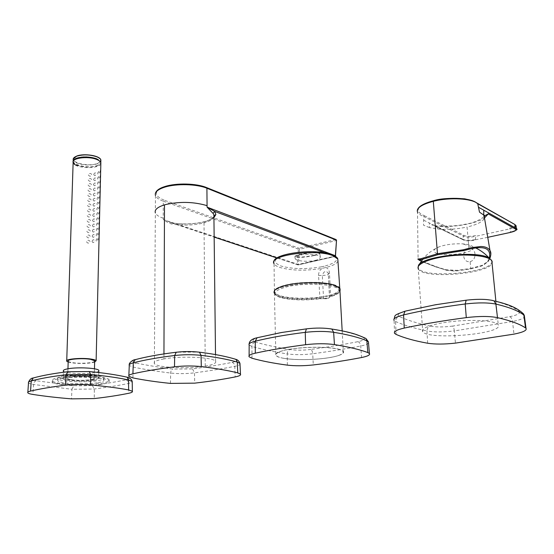<?xml version="1.0" encoding="UTF-8"?>
<svg xmlns="http://www.w3.org/2000/svg" width="554" height="554" viewBox="0 0 554 554"><rect width="100%" height="100%" fill="white"/><g stroke="black" fill="none" stroke-linecap="round" stroke-linejoin="round"><path stroke-width="0.42" stroke-dasharray="2.77 2.08" d="M234.058 358.847C237.721 360.107 237.057 361.291 232.05 362.406C220.25 364.767 207.085 366.935 192.543 368.909L172.876 369.068C159.213 367.316 147.032 365.321 136.319 363.085C131.845 362.018 131.873 360.813 136.402 359.484C147.447 356.582 160.944 354.165 176.885 352.212L198.491 352.102C213.061 353.881 224.917 356.132 234.058 358.847L234.19 358.84M129.248 364.698L129.269 365.495L133.272 367.129C144.255 369.352 156.706 371.325 170.632 373.057C178.374 373.888 186.324 373.818 194.502 372.849C209.301 370.868 222.736 368.701 234.792 366.339C237.721 365.751 239.466 365.072 240.021 364.303M422.584 331.458C420.32 327.885 435.07 323.072 455.353 321.209C475.609 319.298 495.581 320.96 498.233 324.596L498.621 325.42C501.121 334.353 427.619 340.26 422.757 331.721L422.584 331.458M491.917 261.772C491.322 273.254 421.601 278.891 418.422 267.914L418.36 266.024L418.893 265.027M473.123 247.465C472.493 245.54 468.961 244.342 462.535 243.857C454.197 243.497 446.649 244.397 439.883 246.551C435.666 248.067 433.782 249.625 434.232 251.225C435.631 257.755 475.221 254.002 473.123 247.465M470.138 261.599C477.313 260.089 476.26 246.994 469.016 249.051C461.163 250.2 462.472 263.095 470.138 261.599L470.748 268.406L457.223 270.331L446.302 269.777C437.113 267.27 433.45 265.622 427.141 263.15L418.111 259.32L417.487 212.12C418.589 213.913 420.68 215.409 423.755 216.614L424.426 215.748C413.693 211.06 416.753 206.074 433.609 200.79M489.23 258.614L487.34 261.959L483.711 265.082L481.578 266.01L470.484 268.967L457.237 270.858L453.934 271.044L446.386 270.186C434.634 266.536 426.303 263.503 421.386 261.086M420.818 259.667L421.275 259.667M490.865 254.168C490.983 256.045 490.061 258.441 488.088 261.363L482.056 265.373L470.748 268.406L470.602 268.974L457.237 270.858M424.426 215.748L463.968 235.318C466.42 236.6 470.249 236.683 475.45 235.561L475.748 236.323C470.187 237.534 466.053 237.465 463.338 236.122L462.978 239.328L434.876 225.651L434.973 226.101L463.102 239.771L462.978 239.328C465.699 240.658 469.84 240.727 475.408 239.543L475.11 240.007C469.972 241.135 466.129 241.087 463.587 239.861M434.876 225.651L429.322 222.95L429.44 227.569L437.826 229.037L436.594 225.866L435.319 226.115C451.745 227.916 475.657 224.024 484.542 217.888M469.016 249.051L467.05 227.022C476.793 224.73 482.569 221.856 484.376 218.394L484.3 216.946M516.591 229.245C516.231 230.319 514.167 231.226 510.393 231.967L509.957 228.844C513.503 228.172 515.552 227.313 516.113 226.267M488.088 261.363L487.34 261.959M482.056 265.373L481.578 266.01M457.223 270.331L457.244 270.878L446.268 270.29L446.302 269.777M446.386 270.186L434.502 266.502L421.359 261.128M338.023 349.013C340.849 349.678 342.614 350.453 343.321 351.326C344.152 352.448 343.272 353.584 340.682 354.726C337.961 355.89 333.923 356.901 328.564 357.745C314.54 360.003 293.869 360.232 283.198 358.223L282.249 358.043C278.8 357.33 276.668 356.471 275.85 355.46C274.528 353.196 279.091 351.125 289.534 349.249C304.444 346.645 328.217 346.555 338.023 349.013M274.161 292.27L275.075 293.71L280.636 296.342C290.718 299.347 311.597 299.409 325.6 296.535C334.519 294.686 339.36 292.408 340.108 289.694M340.121 290.58C339.533 292.616 336.375 294.451 330.648 296.078L329.464 273.177C329.263 270.096 328.03 268.219 325.752 267.547L324.921 266.072C337.822 262.402 340.045 258.566 331.59 254.563C322.4 251.059 301.3 250.789 287.678 254.057C273.718 258.095 271.536 262.097 281.141 266.058C292.588 269.154 306.05 269.41 321.528 266.82L322.22 268.323C319.748 270.033 318.529 272.429 318.557 275.525L319.921 298.218C304.458 300.081 291.376 299.7 280.656 297.082C277.277 296.106 275.193 294.943 274.41 293.599C268.004 286.037 317.317 279.576 334.664 285.975C317.255 279.569 267.804 286.093 274.438 293.655C275.248 294.984 277.319 296.127 280.656 297.089M337.954 261.197C336.77 263.676 332.705 265.788 325.752 267.547L322.22 268.323C306.106 271.01 292.083 270.754 280.158 267.547C276.855 266.46 274.826 265.172 274.057 263.697L274.438 293.655C275.31 295.289 277.464 296.591 280.892 297.567C291.57 300.213 304.534 300.6 319.776 298.751L319.693 298.744C307.463 300.607 288.842 300.095 281.21 297.63C271.342 294.015 273.634 290.31 288.08 286.501C300.822 283.454 325.994 283.627 334.117 286.778C342.185 290.012 340.883 293.301 330.205 296.653L330.648 296.092L329.547 296.916L328.383 274.008L329.464 273.177M318.557 275.525L322.324 275.414L323.536 298.156L319.921 298.218L319.776 298.751L323.917 298.654C327.019 298.758 328.695 298.426 328.938 297.657L329.582 296.992C329.18 297.9 327.165 298.287 323.536 298.156L323.765 298.654C326.95 299.008 328.889 298.454 329.582 296.992L328.328 273.254C325.918 270.269 323.917 270.989 322.324 275.414L326.825 275.241L328.529 274.195L328.328 273.247L329.464 297.034L330.399 296.632C335.835 295.116 339.027 293.301 339.969 291.189M321.528 266.82L324.921 266.072M314.36 255.519C318.377 254.563 320.191 253.774 319.797 253.143L319.519 252.97C315.621 252.264 309.187 252.818 300.233 254.625C296.764 255.456 294.97 256.17 294.853 256.772L294.943 256.973C298.197 257.908 304.672 257.423 314.36 255.519M314.222 255.207C318.654 254.141 320.351 253.303 319.305 252.693C315.461 251.994 309.118 252.541 300.289 254.328C296.875 255.145 295.109 255.851 294.991 256.44C294.624 257.811 306.604 257.028 314.222 255.207M315.053 260.394C318.432 259.805 320.191 258.628 320.33 256.869C318.571 253.607 303.246 253.94 300.31 255.186C296.979 255.796 295.268 256.959 295.185 258.676C296.972 261.924 312.096 261.606 315.053 260.394M163.208 218.186L161.685 217.667C158.188 216.261 156.076 214.661 155.349 212.854L155.459 195.548C156.311 197.723 158.915 199.599 163.278 201.192L163.208 218.186M164.109 200.139C153.375 195.548 153.749 191.019 165.231 186.546C176.401 182.896 196.428 183.409 206.15 187.522L335.662 239.515L298.98 248.227L298.371 249.141L163.416 201.241L164.109 200.139L298.98 248.227L299.472 249.286L298.371 249.141L297.249 264.286L297.927 264.909L277.042 257.956M335.876 239.501L336.146 240.602L299.472 249.286L298.364 264.431L163.34 219.626L167.225 222.189L170.957 223.83L173.423 224.405L173.049 223.179L163.34 219.626L163.347 218.269L161.685 217.667M336.507 240.374L335.315 256.073L298.364 264.431L298.107 264.909L335.343 256.267M163.929 358.923C156.553 360.301 153.368 361.852 154.379 363.569C156.574 367.683 188.173 369.151 205.243 366.118C213.089 364.761 216.545 363.168 215.596 361.326C213.982 357.288 181.103 355.654 163.929 358.923L163.949 353.916M335.682 255.844L335.454 256.343M205.243 366.118L204.017 222.853C197.688 224.529 190.41 225.27 182.183 225.083L182.093 223.878L172.744 223.227L214.149 237.015M100.78 163.804C99.893 167.661 85.455 168.991 77.692 165.958M68.17 362.067L71.618 362.842C80.725 363.874 88.398 363.632 94.63 362.122M68.197 361.194C68.613 361.776 70.081 362.261 72.595 362.655C80.06 363.895 93.855 363.022 94.651 361.256M86.507 241.731C87.719 243.621 88.91 243.566 90.087 241.572C89.014 239.757 87.823 239.813 86.507 241.731M92.006 241.357C92.864 243.088 93.709 242.936 94.533 240.886C93.799 239.196 92.954 239.356 92.006 241.357M96.971 238.663C95.8 240.09 95.78 241.059 96.908 241.572C97.926 240.104 97.94 239.134 96.971 238.663M98.937 237.237C98.404 238.912 98.39 239.875 98.889 240.124L98.937 237.237M86.646 236.489C87.857 238.372 89.049 238.317 90.226 236.329C89.152 234.522 87.961 234.577 86.646 236.489M92.144 236.115C92.996 237.839 93.841 237.68 94.665 235.637C93.931 233.954 93.093 234.113 92.144 236.115M97.095 233.407C95.932 234.841 95.911 235.81 97.04 236.309C98.051 234.834 98.072 233.871 97.095 233.407M99.062 231.96C98.529 233.643 98.515 234.598 99.014 234.834L99.062 231.96M86.791 231.267C87.996 233.144 89.187 233.089 90.364 231.108C89.291 229.308 88.1 229.363 86.791 231.267M92.276 230.886C93.134 232.604 93.972 232.445 94.796 230.409C94.062 228.733 93.224 228.892 92.276 230.886M97.22 228.172C96.057 229.605 96.043 230.568 97.165 231.06C98.176 229.585 98.197 228.622 97.22 228.172M99.187 226.704C98.654 228.387 98.64 229.342 99.138 229.564L99.187 226.704M86.936 226.06C88.141 227.929 89.332 227.874 90.503 225.9C89.429 224.107 88.245 224.162 86.936 226.06M92.407 225.679C93.266 227.389 94.104 227.23 94.921 225.194C94.194 223.525 93.356 223.684 92.407 225.679M97.352 222.95C96.188 224.391 96.167 225.346 97.289 225.831C98.3 224.349 98.321 223.394 97.352 222.95M99.305 221.462C98.778 223.151 98.764 224.1 99.263 224.315L99.305 221.462M87.075 220.866C88.28 222.736 89.471 222.68 90.641 220.707C89.568 218.92 88.384 218.975 87.075 220.866M92.546 220.485C93.397 222.189 94.235 222.022 95.053 219.993C94.325 218.331 93.487 218.498 92.546 220.485M97.476 217.743C96.313 219.183 96.299 220.139 97.421 220.617C98.425 219.135 98.446 218.179 97.476 217.743M99.429 216.233C98.903 217.93 98.889 218.878 99.381 219.079L99.429 216.233M87.22 215.693C88.418 217.556 89.61 217.5 90.773 215.534C89.706 213.754 88.522 213.809 87.22 215.693M92.677 215.305C93.529 217.002 94.367 216.836 95.184 214.807C94.457 213.158 93.619 213.325 92.677 215.305M97.601 212.556C96.444 214.003 96.424 214.952 97.546 215.416C98.55 213.934 98.57 212.978 97.601 212.556M99.554 211.026C99.028 212.729 99.014 213.671 99.505 213.858L99.554 211.026M87.359 210.534C88.557 212.39 89.741 212.334 90.911 210.375C89.845 208.602 88.661 208.657 87.359 210.534M92.809 210.146C93.661 211.836 94.492 211.67 95.309 209.641C94.582 207.999 93.751 208.172 92.809 210.146M97.726 207.383C96.569 208.83 96.548 209.779 97.67 210.236C98.674 208.747 98.695 207.798 97.726 207.383M99.678 205.832C99.152 207.542 99.138 208.484 99.63 208.657L99.678 205.832M87.497 205.396C88.702 207.244 89.88 207.189 91.05 205.229C89.983 203.47 88.799 203.519 87.497 205.396M92.94 205.001C93.792 206.684 94.623 206.517 95.44 204.495C94.713 202.861 93.882 203.034 92.94 205.001M97.85 202.231C96.694 203.678 96.68 204.627 97.795 205.07C98.799 203.581 98.82 202.632 97.85 202.231M99.796 200.659C99.277 202.376 99.256 203.311 99.755 203.47L99.796 200.659M87.643 200.271C88.841 202.113 90.018 202.058 91.181 200.105C90.122 198.346 88.938 198.401 87.643 200.271M93.072 199.876C93.924 201.552 94.755 201.379 95.565 199.364C94.845 197.736 94.014 197.91 93.072 199.876M97.975 197.092C96.825 198.547 96.805 199.488 97.919 199.925C98.924 198.429 98.937 197.48 97.975 197.092M99.921 195.5C99.395 197.217 99.381 198.152 99.872 198.304L99.921 195.5M87.781 195.16C88.979 196.995 90.157 196.94 91.313 194.994C90.254 193.242 89.076 193.298 87.781 195.16M93.204 194.766C94.055 196.435 94.879 196.261 95.697 194.246C94.969 192.626 94.145 192.799 93.204 194.766M98.1 191.968C96.95 193.422 96.929 194.364 98.044 194.793C99.041 193.291 99.062 192.349 98.1 191.968M100.045 190.354C99.519 192.086 99.505 193.014 99.997 193.152L100.045 190.354M87.92 190.07C89.111 191.899 90.288 191.843 91.452 189.904C90.392 188.159 89.215 188.215 87.92 190.07M93.335 189.669C94.18 191.331 95.011 191.158 95.821 189.143C95.101 187.536 94.27 187.709 93.335 189.669M98.224 186.864C97.075 188.318 97.054 189.26 98.169 189.676C99.166 188.173 99.187 187.238 98.224 186.864M100.163 185.23C99.644 186.961 99.623 187.889 100.115 188.014L100.163 185.23M88.058 184.994C89.249 186.816 90.427 186.76 91.583 184.828C90.524 183.09 89.353 183.145 88.058 184.994M93.467 184.593C94.312 186.241 95.143 186.068 95.953 184.06C95.226 182.46 94.402 182.633 93.467 184.593M98.349 181.774C97.199 183.236 97.179 184.17 98.293 184.579C99.291 183.069 99.305 182.134 98.349 181.774M100.288 180.119C99.762 181.857 99.748 182.785 100.239 182.896L100.288 180.119M88.197 179.932C89.388 181.754 90.558 181.698 91.715 179.766C90.662 178.035 89.485 178.09 88.197 179.932M93.598 179.524C94.443 181.172 95.267 180.992 96.077 178.99C95.357 177.398 94.533 177.578 93.598 179.524M98.473 176.698C97.324 178.166 97.303 179.094 98.418 179.496C99.408 177.986 99.429 177.051 98.473 176.698M100.406 175.029C99.886 176.774 99.865 177.696 100.357 177.792L100.406 175.029M88.335 174.884C89.526 176.698 90.697 176.643 91.853 174.718C90.794 172.993 89.623 173.049 88.335 174.884M93.73 174.482C94.568 176.117 95.392 175.937 96.202 173.935C95.482 172.349 94.658 172.536 93.73 174.482M98.591 171.643C97.449 173.111 97.428 174.039 98.536 174.427C99.533 172.917 99.547 171.982 98.591 171.643M100.523 169.946C100.004 171.698 99.99 172.619 100.482 172.709L100.523 169.946M73.869 385.605L36.266 380.764C31.46 379.899 30.858 378.908 34.452 377.786C43.406 375.342 54.77 373.299 68.53 371.665L88.695 371.499C103.432 372.884 115.807 374.698 125.827 376.928C129.948 377.96 129.989 378.943 125.952 379.871C116.278 381.851 105.073 383.7 92.338 385.411L73.869 385.605L71.93 389.268L94.339 389.012C107.31 387.301 118.743 385.452 128.632 383.479L132.226 382.087M28.517 382.205L28.503 382.814C28.981 383.465 30.65 384.019 33.51 384.476L71.93 389.268L71.494 398.859M59.88 377.364C54.091 378.368 51.584 379.518 52.346 380.813C54.112 384.393 85.676 385.903 101.022 383.306C107.171 382.308 109.886 381.124 109.159 379.753C107.982 376.256 75.358 374.573 59.88 377.364M100.994 384.434C85.648 387.024 54.07 385.536 52.305 381.976C51.543 380.688 54.05 379.545 59.839 378.548C75.323 375.778 107.954 377.44 109.131 380.91C109.865 382.274 107.151 383.451 100.994 384.434M63.994 375.827C59.271 376.651 57.221 377.593 57.838 378.666C59.223 381.602 84.894 382.862 97.352 380.723C102.31 379.906 104.498 378.936 103.903 377.814C102.906 374.94 76.542 373.555 63.994 375.827M97.303 382.766C84.838 384.891 59.153 383.652 57.768 380.757C57.145 379.698 59.202 378.763 63.925 377.946C76.48 375.702 102.857 377.052 103.854 379.892C104.457 381 102.268 381.962 97.303 382.766M63.433 371.021C64.458 373.382 84.243 374.442 93.82 372.724C96.638 372.253 98.3 371.686 98.813 371.035M520.469 311.348L518.953 311.258C513.433 307.006 504.251 303.37 491.391 300.344L491.807 300.289M518.953 311.258C520.822 313.211 517.748 315.018 509.742 316.68L452.653 326.084C453.456 326.805 454.017 328.411 454.342 330.904L512.526 321.514C519.437 320.157 523.426 318.592 524.493 316.819M394.573 333.356L394.081 320.461L395.563 321.521C403.651 325.108 414.122 328.252 426.989 330.953C427.072 328.446 428.11 326.832 430.105 326.105C417.501 323.37 407.28 320.205 399.434 316.597C396.394 314.88 398.61 313.038 406.089 311.064C423.699 306.784 443.761 303.183 466.281 300.254C476.627 299.056 484.999 299.091 491.391 300.344M427.64 343.224L426.989 330.953C434.315 332.268 443.429 332.255 454.342 330.904L455.443 343.113M509.742 316.68C511.224 317.31 512.152 318.917 512.526 321.514L513.974 334.131M405.666 311.036L406.089 311.064M396.082 334.401L395.563 321.521C395.632 318.875 396.92 317.227 399.434 316.597M363.244 337.303L362.918 337.324C355.135 333.944 344.256 331.105 330.274 328.813L330.433 328.785M362.918 337.324C365.882 338.875 364.227 340.329 357.939 341.679C343.355 344.533 327.663 347.116 310.849 349.429C311.86 350.038 312.477 351.485 312.712 353.764C329.824 351.451 345.834 348.868 360.73 346.015C365.169 345.135 367.766 344.117 368.528 342.961M249.168 345.024L251.973 346.492C261.862 349.29 273.607 351.762 287.214 353.909C287.353 351.617 288.225 350.163 289.832 349.532C276.494 347.365 265.013 344.865 255.387 342.047C251.461 340.703 252.382 339.228 258.15 337.621C271.979 334.138 288.274 331.209 307.034 328.847C315.745 327.871 323.494 327.864 330.274 328.813M287.367 365.134L287.207 353.909C294.839 354.948 303.343 354.899 312.712 353.764L313.294 364.941M357.939 341.679C359.539 342.206 360.467 343.653 360.73 346.015L361.554 357.531M257.658 337.615L258.15 337.621M251.966 358.23L251.973 346.492C252.112 344.076 253.254 342.594 255.387 342.047M170.452 383.403L170.632 373.057C170.812 370.931 171.553 369.608 172.876 369.068M192.543 368.909L194.502 372.849L194.703 383.146M232.05 362.406C233.67 362.863 234.584 364.172 234.792 366.339L235.187 376.928M132.905 377.911L133.272 367.129C133.5 364.92 134.518 363.569 136.319 363.085M135.875 359.491L136.402 359.484M418.256 268.676L418.436 269.015C423.291 279.929 493.933 273.454 492.236 262M429.44 227.569L423.526 225.201L423.755 216.614L463.338 236.122L463.968 235.318M437.826 229.037C447.355 229.827 457.098 229.155 467.05 227.022M423.665 220.194L429.322 222.95M477.236 203.166L514.064 224.252C516.543 225.589 515.075 226.863 509.659 228.061L509.957 228.844L475.748 236.323L475.408 239.543M510.324 232.389L510.393 231.967M470.484 268.967L481.807 265.968L488.019 261.8L489.715 258.884M339.837 288.835C338.286 285.213 330.364 283.046 316.071 282.353C303.135 282.339 293.696 283.094 287.761 284.618C278.717 286.183 267.36 291.785 280.83 295.968C295.531 299.818 317.982 297.934 325.44 296.161C333.058 294.97 337.857 292.609 339.851 289.084L339.851 289.07M289.617 349.304C297.339 347.711 323.051 345.911 337.912 349.068C350.821 352.469 337.275 356.617 328.494 357.766C320.752 359.193 297.54 360.855 282.36 358.057C268.448 354.996 280.227 350.599 289.617 349.304M334.664 285.975L339.824 289.029L339.761 288.149M330.205 296.653L328.938 297.657M319.693 298.744L323.917 298.654M182.183 225.083L173.423 224.405M324.907 252.804L334.9 256.557L298.107 264.909L276.972 258.005M213.913 216.939C212.909 219.322 209.613 221.295 204.017 222.853L204.627 221.586L205.167 221.586C198.457 223.366 190.742 224.148 182.031 223.954M205.167 221.586C209.114 220.492 212.037 219.162 213.927 217.59M73.19 158.998L73.218 159.884C73.634 161.193 75.15 162.343 77.768 163.326C84.499 165.404 90.981 165.577 97.213 163.839L97.165 163.541C100.738 162.156 101.597 160.466 99.734 158.465M74.478 157.288C68.08 161.92 87.677 167.232 97.061 163.575M97.317 163.804L100.842 161.159M93.681 378.936C92.823 379.878 87.58 380.376 77.941 380.446C69.409 379.753 66.141 378.957 68.135 378.043C68.869 377.08 74.188 376.561 84.09 376.498C92.677 377.226 95.87 378.043 93.681 378.936M72.075 379.795C69.541 379.448 68.066 379.005 67.643 378.479L67.907 377.8C69.693 376.304 83.065 375.64 90.032 376.706L94.249 377.987L93.917 378.714C91.874 380.176 79.063 380.813 72.075 379.795M73.1 161.671L73.156 161.913C73.564 163.222 75.088 164.358 77.705 165.341C84.367 167.391 90.814 167.571 97.047 165.888L100.856 162.938M76.784 158.167L76.861 158.028C84.333 155.203 100.163 157.731 100.821 162.08C100.426 160.833 98.986 159.725 96.493 158.749M73.19 160.785L73.156 161.913C72.851 160.341 74.049 159.06 76.743 158.07L76.66 158.209M97.165 165.847L97.012 165.584C109.45 161.754 88.675 153.673 76.958 158.028M76.84 158.07C64.707 162.149 85.655 169.801 96.888 165.625M33.877 377.807L34.452 377.786M36.266 380.764C34.687 381.194 33.766 382.433 33.51 384.476L32.894 394.441M92.338 385.411L94.339 389.012L94.27 398.568M125.952 379.871C127.586 380.273 128.48 381.471 128.632 383.479L128.708 393.278M94.055 380.238C88.806 381.284 80.226 381.325 68.315 380.369C58.862 378.922 63.108 376.921 67.519 376.346C70.905 375.626 83.813 374.816 93.903 376.228C103.155 377.759 98.321 379.698 94.055 380.238M93.654 379.608C84.056 381.277 64.229 380.279 63.198 378.022C62.727 377.191 64.319 376.457 67.976 375.82C77.629 374.082 97.864 375.141 98.667 377.371C99.131 378.23 97.456 378.978 93.654 379.608M452.653 326.084C443.65 327.227 436.13 327.234 430.105 326.105M310.849 349.429C303.121 350.398 296.113 350.433 289.832 349.532M128.86 375.48L128.833 376.304M495.892 301.321L498.233 324.596M475.554 247.853L462.535 243.857M439.883 246.551C432.965 249.397 427.21 253.697 422.612 259.459M418.104 267.09L422.757 331.721M463.199 250.81L464.3 250.484M420.874 259.667L421.255 259.667M487.7 237.334L470.166 240.838C466.627 240.962 464.273 240.609 463.102 239.764L431.594 224.612C431.954 225.062 433.623 225.485 436.594 225.866C448.214 226.482 457.798 225.921 465.339 224.197C472.597 223.172 478.898 220.624 484.238 216.545M417.487 212.12L417.28 210.492M418.111 259.32L419.177 260.138M339.824 288.246C337.566 282.305 306.625 280.352 287.699 284.618C277.575 286.903 273.143 289.638 274.396 292.824L275.075 293.71M283.198 358.223C293.89 360.252 314.52 360.01 328.543 357.759C333.896 356.914 337.94 355.903 340.682 354.726M342.178 330.897L343.321 351.326M274.403 292.879L275.85 355.46M274.057 263.697L273.877 261.938M320.33 256.869L319.797 253.143M155.342 193.595L155.459 195.548M154.379 363.569L155.349 212.854M213.913 216.621C212.868 218.449 209.772 220.104 204.627 221.586C198.131 223.304 190.618 224.065 182.093 223.878L173.049 223.179L169.282 222.154L214.149 237.091M215.596 361.326L215.513 354.581M295.185 258.676L294.943 256.973M67.955 368.784L67.643 378.479C68.731 381.083 90.828 381.02 93.827 378.894L94.249 377.987L94.471 368.805M66.736 360.647L66.715 361.208M27.845 392.197L27.797 392.821M98.778 372.537L98.667 377.371C98.1 376.111 76.667 374.345 67.664 376.332C63.371 377.343 61.882 377.904 63.198 378.022L63.391 372.267M52.346 380.813L52.305 381.976M57.838 378.666L57.768 380.757M109.159 379.753L109.131 380.91M103.903 377.814L103.854 379.892M393.956 319.222L394.088 320.468M249.106 344.013L249.168 345.017M249.113 355.71L249.106 356.783"/><path stroke-width="0.83" d="M174.503 366.81C183.796 365.765 192.73 365.695 201.317 366.603C216.268 368.431 228.414 370.529 237.749 372.89L240.464 374.102C241.142 375.113 239.383 376.062 235.187 376.928C223.068 379.351 209.578 381.422 194.703 383.146L170.452 383.403C156.45 381.976 143.936 380.148 132.905 377.911L128.833 376.304C128.258 375.425 129.622 374.594 132.918 373.818C144.248 371.228 158.112 368.895 174.503 366.81L174.676 355.502C158.375 357.475 144.58 359.92 133.292 362.835C130.058 363.687 128.715 364.574 129.262 365.488L128.86 375.48M240.021 364.303L239.979 363.438L237.306 362.108C228.006 359.387 215.915 357.129 201.04 355.349C192.598 354.456 183.81 354.512 174.676 355.502L176.227 352.247L176.719 352.185M418.104 267.09L418.36 266.024C419.295 256.647 476.509 249.896 489.085 257.963L491.876 260.83M491.917 261.052L491.917 261.772M418.104 259.314C417.314 258.988 418.048 258.85 420.299 258.891L421.275 259.667L437.895 254.674L464.3 250.484C483.497 244.896 491.807 247.61 489.23 258.614M463.386 250.754L464.127 250.54M421.386 261.086C418.118 259.937 417.924 259.459 420.818 259.667M420.299 258.891L437.473 253.767L433.304 201.324C450.257 196.926 472.444 198.595 477.749 203.72L477.236 203.166M437.895 254.674L437.473 253.767L463.324 249.778L471.565 247.624L480.92 246.488C485.436 246.613 488.462 247.963 489.985 250.56L490.865 254.168M476.911 203.193C471.786 198.166 450.187 196.483 433.609 200.79L433.304 201.324C421.684 204.468 416.414 208.062 417.481 212.113M484.3 216.946L484.674 215.748L488.282 213.886L514.791 228.698L515.31 227.895L483.787 210.215L483.718 215.042L484.487 218.089M488.995 213.138L484.542 217.888M516.113 226.267L514.867 224.758L515.31 227.895L516.591 229.245M483.718 215.042L479.494 212.147L477.749 203.72L514.721 224.418L516.03 225.644L516.473 228.774C518.198 229.335 516.127 230.561 510.255 232.458L510.324 232.389M451.905 252.562L451.787 251.606M463.324 249.778L463.158 250.823M426.712 257.887L426.074 257.063M340.108 289.694L339.803 288.309L334.63 285.206C325.066 281.868 302.041 281.695 287.616 284.915C278.288 287.034 273.808 289.479 274.161 292.27M155.349 212.854C154.421 209.918 157.156 207.355 163.555 205.167L165.459 204.599C179.157 201.518 192.439 201.704 205.312 205.153L207.071 205.721L206.905 188.222L336.382 240.131L335.876 239.501M335.343 256.267L336.507 240.374M205.312 205.153L207.071 205.721M207.071 205.763L207.085 207.154L335.682 255.844M213.02 213.352L207.085 207.154L214.765 211.455L213.02 213.352L213.892 214.723L213.913 216.939M213.927 217.59L215.873 214.557L214.765 211.455L324.907 252.804M77.692 165.958C75.067 164.981 73.544 163.839 73.135 162.537C71.272 158.098 87.871 155.812 96.479 159.379C98.972 160.348 100.412 161.456 100.807 162.696L100.78 163.804M94.63 362.122L96.126 360.723C95.697 360.107 94.152 359.574 91.486 359.137C82.283 357.51 64.659 359.006 66.715 361.208L68.17 362.067M94.651 361.256L94.665 360.758L90.475 359.324C82.186 357.863 66.348 359.207 68.197 361.194L67.955 368.784M90.544 384.912C105.669 386.353 118.362 388.029 128.625 389.94L132.351 391.256C132.856 391.983 131.644 392.654 128.708 393.278C118.771 395.321 107.296 397.079 94.27 398.568L71.494 398.859C57.422 397.724 44.555 396.249 32.894 394.441C29.985 393.984 28.289 393.444 27.797 392.821C27.395 392.204 28.316 391.616 30.567 391.076C39.736 388.901 51.39 386.941 65.531 385.182C73.62 384.296 81.964 384.206 90.544 384.912L90.655 374.539L66.051 374.76C51.986 376.415 40.38 378.472 31.239 380.93C29.016 381.533 28.109 382.163 28.503 382.814L27.845 392.197M132.226 382.087L132.212 381.415L128.549 379.968C118.334 377.738 105.703 375.931 90.655 374.539L89.332 371.547L88.73 371.492M98.813 371.035L98.827 370.397C98.03 368.078 77.837 366.949 68.197 368.742C64.548 369.4 62.962 370.155 63.433 371.021L63.391 372.267M497.499 317.643C510.705 320.724 520.054 324.152 525.531 327.933L526.009 328.349C527.117 330.371 523.101 332.296 513.974 334.131L455.443 343.113C444.343 344.339 435.077 344.373 427.64 343.224C414.731 340.911 404.212 337.968 396.082 334.401L394.573 333.356C393.513 331.541 396.733 329.782 404.24 328.079C422.39 324.187 443.075 320.704 466.288 317.622C479.168 316.092 489.577 316.099 497.499 317.643L495.878 304.084C488.095 302.546 477.867 302.519 465.208 303.987L466.156 300.199M520.469 311.348L523.537 313.91L523.842 315.046C518.329 310.801 509.008 307.151 495.878 304.084L494.023 300.87C492.693 300.587 493.849 300.448 486.869 299.589C480.99 299.077 473.975 299.292 465.838 300.24L435.416 304.769L405.666 311.036M524.493 316.819L523.842 315.046L525.531 327.933M466.288 317.622L465.208 303.987C442.134 306.964 421.587 310.607 403.561 314.914L405.064 311.182C392.26 315.808 395.819 314.942 393.956 319.222M404.24 328.079L403.561 314.914C396.193 316.756 393.035 318.605 394.081 320.461M491.807 300.289L494.023 300.87M334.457 344.595C348.854 346.949 359.982 349.609 367.828 352.566L369.414 353.507C370.307 354.941 367.69 356.277 361.554 357.531C346.589 360.439 330.503 362.905 313.294 364.941C303.758 365.965 295.116 366.035 287.367 365.134C273.704 363.334 261.904 361.028 251.966 358.23L249.106 356.783C248.317 355.523 250.38 354.325 255.297 353.189C269.514 350.045 286.279 347.219 305.593 344.713C316.431 343.459 326.05 343.425 334.457 344.595L333.633 332.289C325.371 331.133 315.912 331.154 305.261 332.345L306.445 328.861L306.881 328.806M363.244 337.303L365.882 338.459L366.873 340.828C359.034 337.462 347.954 334.616 333.633 332.289L331.825 329.034C324.173 327.809 315.711 327.753 306.445 328.861M368.528 342.961L368.438 341.853L366.873 340.828L367.828 352.566M305.593 344.713L305.261 332.345C286.051 334.748 269.382 337.705 255.249 341.216L257.008 337.781L257.658 337.615M255.297 353.189L255.249 341.216C250.422 342.448 248.393 343.715 249.162 345.017M330.433 328.785L331.818 329.034C336.929 329.845 346.479 331.624 350.876 332.919C355.19 333.972 360.19 335.821 365.882 338.459M234.19 358.84L235.983 359.38L237.306 362.108L237.749 372.89M132.918 373.818L133.292 362.835L135.19 359.664L135.875 359.491M198.561 352.088L199.461 352.199L201.04 355.349L201.317 366.603M492.236 262L491.814 260.726C489.113 256.031 469.612 253.677 449.945 255.893C430.243 258.046 415.978 264.05 418.256 268.676M478.476 207.231L483.787 210.215M510.255 232.458L510.116 232.431C515.559 231.274 517.117 230.028 514.791 228.698M514.721 224.418L514.375 224.232M417.28 210.492C417.993 206.684 423.374 203.443 433.429 200.756L433.429 200.756C440.347 198.512 450.776 197.875 464.716 198.831L472.077 200.555L474.577 201.677L514.721 224.425M339.969 291.189L339.837 288.835M337.954 261.197L337.802 258.981L332.753 255.609C315.808 248.538 267.824 255.387 274.057 263.697M339.851 289.091L340.121 290.58M155.459 195.548C154.511 192.3 157.544 189.523 164.552 187.21C176.054 183.457 196.677 183.956 206.774 188.166L206.649 187.605C196.566 183.298 176.338 182.82 164.884 186.539L164.974 186.518M164.552 187.21L164.884 186.539C159.192 188.325 156.013 190.68 155.342 193.595M206.386 187.501L336.119 239.605L336.513 240.304L335.454 256.343M163.555 205.167L164.49 204.876L163.949 353.916M165.459 204.599L164.49 204.841M277.042 257.956L214.149 237.015M214.086 216.261L214.19 215.665L215.873 214.557M100.842 161.159L100.87 160.051C100.475 158.804 99.034 157.689 96.541 156.706C89.72 154.531 83.114 154.351 76.729 156.166L76.625 156.2C74.021 157.204 72.886 158.43 73.218 159.884L73.19 160.785M99.734 158.465C96.5 155.037 83.155 153.576 76.902 156.02L76.729 156.166M76.639 156.117L74.478 157.288M96.493 158.749C89.748 156.602 83.176 156.408 76.784 158.167L76.66 158.209C74.153 159.143 72.969 160.3 73.1 161.671M100.856 162.938L96.126 360.723M30.567 391.076L31.239 380.93L33.185 377.994L33.877 377.807M65.531 385.182L66.051 374.76L67.837 371.713L68.371 371.651M128.625 389.94L128.549 379.968L127.136 377.198L125.903 376.921M129.248 364.698C128.77 363.05 133.078 359.546 135.19 359.664C146.443 356.7 160.12 354.221 176.227 352.247C184.177 351.34 191.926 351.326 199.461 352.199C214.28 354.034 226.454 356.423 235.983 359.38C237.811 359.871 239.141 361.222 239.979 363.431L240.464 374.102M475.554 247.853C480.706 250.366 485.221 253.739 489.085 257.963L491.814 260.726L495.892 301.321M422.612 259.459L418.893 265.027M484.238 216.545L484.674 215.748L484.099 215.049L484.064 215.485L489.985 250.56M510.213 232.465L487.7 237.334M489.715 258.884C491.1 255.186 491.225 252.479 490.096 250.754M419.177 260.138L421.359 261.128M340.114 289.167L339.824 288.246M339.803 288.309L342.178 330.897M273.877 261.938C272.693 253.434 316.216 247.977 332.345 254.757C335.807 256.35 337.628 257.762 337.802 258.981L339.761 288.149M214.149 237.091L276.972 258.005M215.513 354.581L213.913 216.621M100.807 162.696L100.87 160.051C100.212 155.653 84.208 153.126 76.805 156.02L73.19 158.998M73.135 162.537L66.736 360.647M94.665 360.758L94.471 368.805M132.351 391.256L132.212 381.415C131.43 379.054 129.733 377.648 127.136 377.198C116.846 374.85 104.249 372.967 89.332 371.547L67.837 371.713C53.918 373.368 42.367 375.467 33.185 377.994C31.266 378.07 29.708 379.476 28.517 382.205M98.827 370.397L98.778 372.537M523.537 313.91L524.313 315.496L526.009 328.349M523.551 313.938C517.768 308.62 511.439 304.929 494.036 300.877M365.896 338.48L368.431 341.846L369.414 353.507M306.452 328.861L281.259 332.552L257.008 337.781C251.987 338.868 249.348 340.945 249.106 344.013M249.162 345.024L249.113 355.71"/></g></svg>
